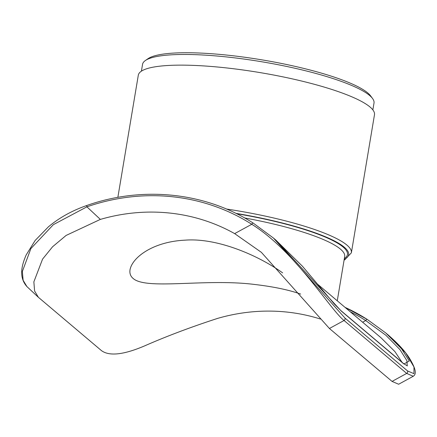 <?xml version="1.0" encoding="UTF-8"?>
<svg xmlns="http://www.w3.org/2000/svg" width="437" height="437" viewBox="0 0 437 437"><rect width="100%" height="100%" fill="white"/><g stroke="black" fill="none" stroke-linecap="round" stroke-linejoin="round"><path stroke-width="0.66" d="M344.902 318.005L273.486 238.083L253.296 223.143A1.868 0.655 122.5 0 0 253.269 223.127A1.868 0.655 122.5 0 0 251.761 224.279C295.598 251.575 330.039 309.527 344.056 320.496L406.689 373.417L413.238 376.273L398.637 384.243L392.055 381.408L329.422 328.487L344.056 320.496A1.868 1.748 130.2 0 0 344.902 318.005L407.535 370.926A1.868 1.748 130.2 0 1 406.689 373.417L392.055 381.408M388.001 334.84L405.662 352.888L413.981 366.987L413.97 373.668L407.535 370.926M340.844 310.565A1.868 1.748 130.2 0 1 340.876 310.592L334.201 303.895L302.393 266.182L275.796 240.039L341.259 311.057L403.892 363.983L409.283 361.017L401.576 348.824L385.833 333.01L367.249 319.431A205.789 192.504 -49.8 0 0 345.05 307.369M318.043 284.558L337.271 300.809L344.689 256.481A113.746 21.544 9.5 0 0 244.638 217.959M337.271 300.798L380.9 337.659L394.901 351.583L402.04 362.273M350.223 311.739A203.915 190.75 130.2 0 1 365.714 320.561L385.866 335.25L399.915 349.556L406.869 360.618L407.246 365.895M86.936 205.537A1.868 0.355 70.9 0 0 86.805 205.488C71.958 210.678 59.132 217.817 48.338 226.907L35.151 240.459L26.187 254.924C21.102 266.597 19.064 277.708 26.892 286.557L23.117 280.281L22.363 271.437L30.901 248.566L53.369 224.651L86.908 206.832A203.915 190.75 130.2 0 1 251.761 224.279L234.647 233.615L261.359 252.329L329.422 328.487M320.425 319.037A187.08 175.002 -49.8 0 0 217.544 318.415C191.045 327.023 166.743 336.173 144.636 345.88C123.737 354.795 109.359 356.39 101.499 350.654L38.39 297.307L34.605 291.015L33.857 281.865L42.569 259.114L52.615 246.725L66.107 235.434L100.357 219.401A187.08 175.002 130.2 0 1 234.647 233.615M117.859 197.371L138.3 75.219A119.733 22.675 9.5 0 1 260.135 72.613A119.733 22.675 9.5 0 1 374.476 114.74L351.37 252.826A119.733 22.675 -170.5 0 0 226.421 209.023M282.619 272.857C257.868 255.082 216.856 237.641 185.097 240.159C153.294 241.617 132.318 257.273 130.024 269.766C129.467 273.338 130.51 276.25 133.159 278.489C146.493 290.261 205.068 278.309 254.208 284.416C273.289 286.639 288.77 289.862 300.645 294.074M141.408 71.16L142.549 64.343A117.335 22.221 9.5 0 1 145.428 60.481A117.335 22.221 9.5 0 1 261.943 61.792A117.335 22.221 9.5 0 1 372.537 98.483A117.335 22.221 9.5 0 1 374.001 103.077L372.859 109.895M372.537 98.483L370.592 95.861A114.942 21.768 -170.5 0 0 262.255 59.918A114.942 21.768 -170.5 0 0 148.121 58.634L145.428 60.481M362.644 322.233L365.714 320.561A1.868 0.655 -57.5 0 1 367.222 319.409A1.868 0.655 -57.5 0 1 367.249 319.431M407.339 365.911L403.509 363.518A1.868 1.748 130.2 0 1 403.892 363.983M403.515 363.518L340.882 310.598A1.868 1.748 130.2 0 1 341.259 311.057M273.486 238.083L253.269 223.127C205.636 192.367 142.839 185.725 86.805 205.488A1.868 0.355 70.9 0 0 86.908 206.832L100.357 219.401M235.909 213.36A117.335 22.221 9.5 0 1 344.176 259.54M344.345 258.54A116.138 21.997 -170.5 0 0 236.608 213.704M273.737 238.296L275.774 240.017M385.909 333.076L388.203 335.01M385.833 333.01L367.222 319.409L345.028 307.348M388.16 334.977C397.599 343.111 404.575 350.66 409.087 357.63C416.69 370.03 416.286 374.291 413.238 376.273M26.892 286.557L38.39 297.307M344.083 260.086L344.782 259.78L351.37 252.826"/></g></svg>
